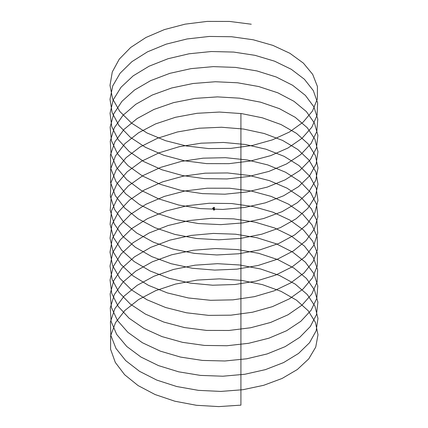 <?xml version="1.0" encoding="UTF-8"?>
<svg xmlns="http://www.w3.org/2000/svg" width="428" height="428" viewBox="0 0 428 428"><rect width="100%" height="100%" fill="white"/><g stroke="black" fill="none" stroke-linecap="round" stroke-linejoin="round"><path stroke-width="0.64" d="M214.642 209.757L214.449 209.11L214.15 209.249L213.904 210.18L214.642 209.757M214.096 209.313L213.904 210.18M214.396 209.11L214.064 209.201M214.182 208.372L214.182 209.078M213.823 208.912L213.449 209.918L213.829 209.693M213.642 209.051L213.449 209.918M213.823 209.137L213.695 209.469M213.823 209.099L213.7 209.501M214.177 209.18L213.823 209.201L214.177 209.18M213.823 209.201L213.866 209.613M214.294 209.715L214.385 209.41L214.294 209.715M214.203 209.725L214.364 209.399M213.925 208.404L214.3 208.19M213.706 207.591L214.214 207.874L214.3 207.5L213.706 207.591L213.93 207.377M214.086 207.371L214.3 207.703M213.823 207.409L214.182 207.409M213.706 207.687L214.3 207.687M213.679 207.794L214.326 207.794M213.716 207.559L212.593 208.206L213.331 208.629L214.578 207.906L214.3 207.553M212.593 208.206L213.331 208.773L214.578 207.906M251.273 24.219L229.633 21.443L207.195 21.4L185.11 24.155L164.384 29.591L145.948 37.482L130.674 47.476L119.273 59.144L112.28 71.958L110.007 85.359L112.575 98.734L119.84 111.499L131.498 123.077L146.981 132.958L165.583 140.705L186.426 145.985L208.559 148.57L230.943 148.372L252.541 145.424L272.342 139.876L289.44 132.027L303.024 122.253L312.483 111.039L317.351 98.927L317.432 86.51L312.691 74.376L303.377 63.125L289.906 53.302L272.904 45.389L253.173 39.767L231.612 36.738L209.239 36.45L187.084 38.959L166.182 44.154L147.505 51.836L131.915 61.653L120.134 73.188L112.725 85.926L110.012 99.296L112.141 112.698L118.995 125.543L130.273 137.249L145.429 147.307L163.785 155.262L184.463 160.778L206.521 163.614L228.921 163.673L250.637 160.965L270.64 155.648L288.017 147.992L301.949 138.372L311.809 127.271L317.105 115.212L317.624 102.795L313.317 90.613L304.404 79.26L291.286 69.288L274.578 61.183L255.051 55.34L233.624 52.066L211.277 51.526L189.064 53.784L168.006 58.738L149.088 66.206L133.183 75.847L121.033 87.248L113.206 99.895L110.06 113.233L111.751 126.656L118.182 139.582L129.074 151.41L143.91 161.64L162.003 169.798L182.51 175.55L204.488 178.631L226.899 178.947L248.716 176.486L268.918 171.398L286.567 163.94L300.847 154.481L311.092 143.487L316.816 131.498L317.779 119.086L313.901 106.861L305.399 95.407L292.634 85.29L276.226 76.992L256.923 70.93L235.625 67.415L213.321 66.624L191.054 68.624L169.846 73.343L150.693 80.592L134.478 90.051L121.969 101.313L113.725 113.869L110.151 127.169L111.392 140.614L117.411 153.604L127.913 165.556L142.417 175.951L160.249 184.313L180.573 190.294L202.455 193.627L224.871 194.194L246.785 191.979L267.174 187.127L285.091 179.867L299.707 170.574L310.343 159.703L316.495 147.778L317.892 135.382L314.452 123.114L306.357 111.564L293.956 101.302L277.852 92.823L258.774 86.547L237.615 82.786L215.364 81.743L193.049 83.492L171.703 87.97L152.325 95L135.81 104.277L122.938 115.394L114.287 127.854L110.28 141.112L111.082 154.567L116.673 167.621L126.784 179.69L140.951 190.246L158.51 198.811L178.647 205.023L200.427 208.602L222.838 209.426L244.837 207.457L265.408 202.835L283.587 195.778L298.535 186.656L309.551 175.903L316.126 164.052L317.961 151.673L314.96 139.373L307.277 127.731L295.245 117.331L279.452 108.669L260.604 102.18L239.6 98.178L217.403 96.889L195.05 98.381L173.575 102.618L153.984 109.429L137.174 118.513L123.943 129.481L114.886 141.845L110.445 155.048L110.804 168.514L115.972 181.627L125.688 193.814L139.512 204.525L156.792 213.288L176.732 219.725L198.405 223.555L220.805 224.63L242.885 222.913L263.627 218.526L282.057 211.678L297.332 202.722L308.727 192.097L315.725 180.327L317.993 167.969L315.431 155.631L308.16 143.91L296.508 133.376L281.025 124.537L262.423 117.834L241.574 113.597L219.446 112.056L197.062 113.292L175.464 117.288L155.658 123.874L138.565 132.766L124.981 143.583L115.523 155.84L110.654 168.996L110.574 182.456L115.314 195.628L124.623 207.922L138.1 218.788L155.096 227.75L174.833 234.41L196.388 238.482L218.767 239.808L240.916 238.348L261.824 234.191L280.5 227.557L296.096 218.778L307.866 208.286L315.281 196.591L317.988 184.265L315.864 171.901L309.005 160.099L297.733 149.436L282.571 140.421L264.22 133.509L243.537 129.037L221.485 127.244L199.079 128.229L177.369 131.979L157.36 138.335L139.988 147.034L126.051 157.697L116.202 169.841L110.9 182.938L110.381 196.399L114.688 209.624L123.596 222.02L136.719 233.035L153.422 242.189L172.949 249.069L194.382 253.387L216.723 254.965L238.942 253.756L259.999 249.84L278.917 243.414L294.822 234.817L306.967 224.459L314.799 212.855L317.94 200.561L316.26 188.176L309.819 176.299L298.931 165.508L284.09 156.322L265.997 149.206L245.49 144.498L223.518 142.454L201.101 143.187L179.289 146.692L159.082 152.817L141.438 161.324L127.153 171.821L116.914 183.853L111.184 196.885L110.226 210.341L114.099 223.609L122.606 236.106L135.371 247.266L151.774 256.607L171.082 263.707L192.381 268.27L214.685 270.1L236.952 269.142L258.159 265.467L277.307 259.261L293.522 250.84L306.036 240.627L314.28 229.108L317.849 216.852L316.613 204.45L310.589 192.504L300.092 181.59L285.588 172.243L267.757 164.919L247.427 159.981L225.551 157.691L203.129 158.167L181.221 161.426L160.826 167.321L142.915 175.624L128.293 185.955L117.668 197.875L111.505 210.838L110.114 224.283L113.548 237.588L121.654 250.182L134.05 261.487L150.153 271.01L169.231 278.328L190.385 283.133L212.641 285.214L234.956 284.513L256.302 281.073L275.68 275.086L292.19 266.853L305.068 256.779L313.719 245.356L317.726 233.148L316.923 220.73L311.327 208.72L301.221 197.688L287.054 188.181L269.496 180.653L249.358 175.491L227.578 172.949L205.162 173.174L183.163 176.181L162.592 181.846L144.418 189.941L129.465 200.106L118.454 211.903L111.874 224.796L110.044 238.219L113.04 251.562L120.733 264.242L132.755 275.685L148.553 285.39L167.396 292.923L188.4 297.968L210.597 300.301L232.955 299.851L254.425 296.658L274.022 290.89L290.826 282.844L304.062 272.92L313.114 261.599L317.56 249.438L317.196 237.016L312.028 224.946L302.318 213.802L288.493 204.135L271.213 196.409L251.268 191.016L229.601 188.229L207.2 188.202L185.121 190.958L164.379 196.388L145.948 204.279L130.674 214.273L119.278 225.941L112.275 238.754L110.012 252.156L112.569 265.537L119.845 278.296L131.498 289.874L146.981 299.755L165.583 307.502L186.431 312.782L208.559 315.366L230.943 315.174L252.536 312.221L272.347 306.678L289.435 298.824L303.029 289.055L312.477 277.836L317.351 265.729L317.426 253.306L312.691 241.178L303.377 229.922L289.9 220.104L272.909 212.181L253.167 206.569L231.612 203.53L209.239 203.252L187.084 205.756L166.182 210.956L147.505 218.633L131.91 228.45L120.14 239.985L112.719 252.723L110.017 266.093L112.136 279.5L119 292.34L130.267 304.051L145.434 314.104L163.78 322.059L184.468 327.575L206.521 330.411L228.927 330.47L250.631 327.762L270.646 322.445L288.017 314.789L301.954 305.175L311.803 294.068L317.111 282.015L317.619 269.592L313.317 257.415L304.404 246.057L291.286 236.085L274.578 227.974L255.051 222.137L233.624 218.858L211.277 218.328L189.064 220.575L168.006 225.54L149.083 233.003L133.183 242.644L121.033 254.045L113.206 266.692L110.066 280.03L111.745 293.458L118.187 306.373L129.074 318.213L143.915 328.431L162.003 336.601L182.515 342.341L204.488 345.433L226.904 345.744L248.716 343.283L268.918 338.195L286.567 330.737L300.852 321.278L311.086 310.284L316.822 298.295L317.774 285.888L313.906 273.658L305.394 262.204L292.634 252.087L276.226 243.789L256.923 237.733L235.625 234.207L213.321 233.426L191.049 235.421L169.846 240.145L150.693 247.389L134.483 256.854L121.969 268.11L113.73 280.672L110.151 293.966L111.392 307.411L117.411 320.401L127.908 332.358L142.417 342.748L160.243 351.115L180.573 357.091L202.455 360.43L224.871 360.991L246.785 358.782L267.174 353.924L285.091 346.664L299.707 337.371L310.337 326.5L316.501 314.575L317.886 302.179L314.457 289.911L306.352 278.366L293.961 268.099L277.847 259.619L258.774 253.344L237.615 249.583L215.364 248.545L193.044 250.289L171.703 254.772L152.325 261.797L135.815 271.074L122.932 282.191L114.292 294.651L110.274 307.909L111.082 321.364L116.673 334.418L126.784 346.493L140.951 357.043L158.504 365.614L178.647 371.82L200.427 375.404L222.838 376.217L244.843 374.259L265.408 369.632L283.587 362.58L298.535 353.453L309.551 342.705L316.132 330.849L317.956 318.475L314.965 306.17L307.272 294.534L295.25 284.128L279.447 275.471L260.609 268.977L239.6 264.98L217.403 263.685L195.05 265.178L173.575 269.421L153.978 276.226L137.179 285.315L123.938 296.278L114.891 308.642L110.44 321.845L110.809 335.311L115.972 348.424L125.688 360.611L139.512 371.322L156.792 380.091L176.732 386.521L198.405 390.357L220.805 391.422L242.885 389.715L263.621 385.318L282.057 378.475L297.326 369.519L308.727 358.899L315.725 347.124L317.993 334.771L315.436 322.428L308.155 310.712L296.508 300.172L281.019 291.34L262.423 284.631L241.574 280.399L219.446 278.853L197.062 280.094L175.464 284.085L155.658 290.671L138.57 299.568L124.976 310.38L115.528 322.637L110.649 335.793L110.579 349.253L115.309 362.43L124.628 374.719L138.1 385.585L155.102 394.546L174.827 401.207L196.382 405.284L218.799 406.6L240.921 405.145L240.921 114.008M213.984 209.292L213.877 209.586M213.823 208.489L213.722 209.431M213.861 209.121L213.85 209.645M214.182 207.639L214.182 207.355M213.823 207.639L213.823 207.355"/></g></svg>

